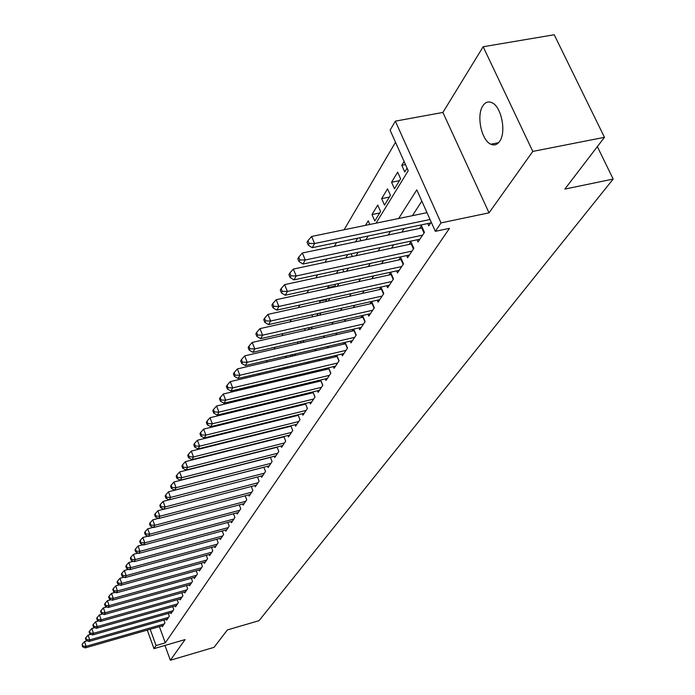 <?xml version="1.0" encoding="UTF-8"?>
<svg xmlns="http://www.w3.org/2000/svg" width="695" height="695" viewBox="0 0 695 695"><rect width="100%" height="100%" fill="white"/><g stroke="black" fill="none" stroke-linecap="round" stroke-linejoin="round"><path stroke-width="1.04" d="M482.921 105.736C476.188 115.179 481.392 140.39 490.844 144.213C494.241 145.733 497.168 144.786 499.609 141.372C506.455 132.415 501.582 107.021 492.173 102.817C488.533 101.044 485.449 102.017 482.921 105.736M376.021 223.182L408.226 170.709L390.112 130.2L395.333 121.147L441.03 222.887L435.339 231.331L416.783 189.839L398.652 218.508M442.897 112.442L489.037 212.835L532.787 151.414L604.468 137.323L554.21 34.75L483.164 46.747L442.897 112.442L395.333 121.147M395.507 142.267L344.094 229.767M336.545 242.607L334.373 246.308M326.954 258.94L324.956 262.345M317.65 274.777L315.817 277.896M308.623 290.128L306.947 292.986M299.866 305.027L298.337 307.633M291.37 319.491L289.971 321.863M283.108 333.539L281.849 335.685M275.09 347.196L273.952 349.125M267.297 360.462L266.281 362.191M259.713 373.363L258.809 374.9M252.337 385.916L251.538 387.271M245.161 398.131L244.466 399.312M238.168 410.024L237.577 411.04M231.365 421.596L230.862 422.464M224.737 432.881L224.32 433.593M218.273 443.87L217.943 444.444M211.984 454.591L211.723 455.025M532.787 151.414L483.164 46.747M164.967 645.447L170.345 660.25L185.07 639.582L153.977 648.652L147.271 630.096M604.468 137.323L564.844 189.083L613.172 179.058L259.035 620.67L227.387 629.922L214.043 647.349L170.345 660.25M427.781 223.547L428.789 225.823L431.23 222.148M417.061 239.81L418.034 242.008L424.454 232.356L421.439 225.597L419.572 228.446M406.662 255.586L407.6 257.715L413.82 248.35L410.875 241.669L409.06 244.432M396.567 270.902L397.462 272.953L403.508 263.865L400.615 257.263L398.852 259.947M386.767 285.767L387.628 287.756L393.492 278.93L390.66 272.405L388.948 275.012M377.237 300.205L378.071 302.143L383.77 293.559L380.99 287.113L379.322 289.641M367.985 314.244L368.784 316.112L374.327 307.781L371.616 301.474M358.985 327.884L359.749 329.699L365.136 321.594L362.538 315.478M350.228 341.158L350.966 342.922L356.205 335.033L353.703 329.1M341.705 354.068L342.418 355.779L347.517 348.099L345.102 342.348M333.409 366.63L334.104 368.298L339.064 360.827L336.736 355.241M325.338 378.871L325.998 380.478L330.837 373.206L328.587 367.785M317.467 390.79L318.11 392.354L322.819 385.265L320.647 379.991M309.796 402.396L310.422 403.925L315.009 397.019L312.906 391.893M302.325 413.716L302.924 415.193L307.399 408.469L305.374 403.482M295.036 424.749L295.618 426.191L299.988 419.624L298.016 414.776M287.93 435.504L288.495 436.912L292.751 430.509L290.849 425.792M280.997 446.008L281.544 447.372L285.697 441.125L283.855 436.53M274.23 456.25L274.76 457.579L278.808 451.489L277.027 447.007M267.618 466.249L268.131 467.553L272.084 461.602L270.355 457.241M261.164 476.014L261.668 477.283L265.525 471.471L263.848 467.222M254.865 485.553L255.343 486.787L259.122 481.114L257.489 476.97M248.706 494.875L249.175 496.074L252.858 490.531L251.277 486.491M242.685 503.979L243.137 505.152L246.742 499.731L245.205 495.787M236.795 512.875L237.238 514.031L240.765 508.731L239.271 504.883M231.044 521.58L231.478 522.701L234.919 517.523L233.468 513.761M225.415 530.094L225.832 531.189L229.202 526.124L227.795 522.449M219.907 538.425L220.315 539.494L223.616 534.533L222.244 530.945M214.52 546.565L214.92 547.617L218.143 542.76L216.814 539.259M209.247 554.541L209.638 555.566L212.792 550.814L211.497 547.391M204.087 562.351L204.46 563.35L207.553 558.702L206.293 555.357M199.031 569.996L199.396 570.969L202.419 566.416L201.194 563.15M194.079 577.476L194.435 578.44L197.397 573.974L196.198 570.777M189.222 584.816L189.579 585.746L192.48 581.376L191.307 578.249M184.47 592.001L184.809 592.913L187.659 588.63L186.521 585.572M179.814 599.038L180.144 599.933L182.933 595.737L181.821 592.739M175.244 605.936L175.574 606.813L178.302 602.704L177.225 599.768M170.77 612.703L171.083 613.563L173.767 609.532L172.708 606.657M166.383 619.341L166.687 620.183L169.319 616.23L168.286 613.416M248.046 427.19L242.538 428.485M249.375 417.191L248.853 418.051M256.386 405.602L255.769 406.618M263.587 393.7L262.875 394.882M270.981 381.477L270.164 382.832M278.582 368.923L277.653 370.461M286.609 357.447L286.175 356.379L285.35 357.743M326.737 299.597L319.578 301.187L319.943 300.579M334.964 286.14L327.719 287.721L328.961 285.68M338.248 270.329L336.363 273.456M347.821 254.509L345.771 257.906M357.699 238.194L355.466 241.886M369.81 224.459L368.22 220.802L365.466 225.362M379.687 212.991L371.999 214.564L377.75 205.06L380.582 211.532L374.796 220.984L371.999 214.564M389.417 197.076L381.642 198.64L387.558 188.858L390.442 195.399L384.491 205.129L381.642 198.64M399.443 180.683L391.563 182.238L397.662 172.16L400.607 178.771L394.473 188.805L391.563 182.238M235.336 449.092L235.605 448.657M241.817 438.493L242.155 437.919M236.908 439.718L236.734 439.275M242.685 429.05L242.494 428.563M248.245 427.677L248.028 427.13M254.283 416.722L254.022 416.053M260.46 405.48L260.147 404.69M266.784 393.943L266.411 393.022M273.239 382.102L272.814 381.042M276.992 380.052L277.209 380.599L277.644 379.896M279.85 369.94L279.364 368.741M284.377 368.88L285.324 367.334M284.142 368.932L283.656 367.733M292.152 356.161L293.212 354.433M291.023 356.422L290.467 355.067M300.144 343.087L301.326 341.158M298.068 343.565L297.443 342.053M308.363 329.647L309.675 327.501M305.279 330.351L304.584 328.657M316.816 315.825L318.267 313.454M312.672 316.755L311.89 314.887M325.512 301.595L326.911 299.032M320.239 302.768L319.578 301.187M334.469 286.948L335.303 285.584L334.799 284.403M327.997 288.373L327.719 287.721M343.686 271.867L342.896 269.33M352.348 256.507L351.184 253.797M360.966 240.731L359.689 237.777M404.108 161.501L401.788 165.332L404.759 171.986L407.096 168.164M159.39 626.612L165.306 642.849L449.483 228.342L435.339 231.331M421.822 201.09L412.439 215.667M404.203 228.473L401.832 232.165M393.726 244.77L391.537 248.158M383.562 260.564L381.555 263.683M373.693 275.898L371.86 278.756M364.119 290.788L362.442 293.394M354.824 305.244L353.303 307.616M345.789 319.292L344.407 321.438M337.006 332.948L335.763 334.877M328.466 346.223L327.354 347.952M320.152 359.141L319.161 360.679M312.072 371.712L311.195 373.067M304.202 383.944L303.437 385.134M296.53 395.863L295.879 396.88M289.068 407.47L288.512 408.339M281.788 418.79L281.327 419.502M274.69 429.814L274.325 430.387M267.775 440.569L267.488 441.012M162.074 625.847L162.378 626.673L164.95 622.789L163.942 620.036M282.5 436.868L282.213 437.311M289.58 426.105L289.207 426.678M296.843 415.071L296.374 415.784M304.288 403.743L303.715 404.612M311.925 392.128L311.256 393.153M319.769 380.208L318.988 381.39M327.814 367.968L326.919 369.323M336.085 355.388L335.077 356.935M344.581 342.47L343.443 344.199M353.312 329.195L352.044 331.124M362.295 315.539L360.887 317.685M371.53 301.491L369.975 303.863M613.172 179.058L597.353 146.61M489.037 212.835L441.03 222.887M165.306 642.849L156.071 645.542L153.977 648.652M237.725 448.492L237.994 448.058M244.232 437.893L244.579 437.32M250.904 427.025L251.338 426.304M257.749 415.871L258.279 415.011M264.769 404.438L265.394 403.413M271.971 392.692L272.701 391.511M279.373 380.643L280.198 379.288M286.966 368.263L287.912 366.725M294.776 355.545L295.835 353.816M302.794 342.479L303.984 340.541M311.047 329.039L312.359 326.893M319.535 315.209L320.986 312.846M328.266 300.987L329.864 298.381M337.249 286.34L339.004 283.482M346.51 271.259L348.421 268.14M356.048 255.717L358.134 252.32M365.883 239.706L368.142 236.013M150.181 629.262L156.071 645.542M390.555 231.331L388.227 235.014M380.252 247.629L378.106 251.025M370.261 263.431L368.289 266.55M360.566 278.773L358.759 281.623M351.149 293.664L349.507 296.27M342.01 308.12L340.515 310.491M333.131 322.167L331.776 324.313M324.495 335.824L323.279 337.753M316.103 349.099L315.009 350.827M307.946 362.017L306.973 363.555M299.997 374.579L299.137 375.934M292.265 386.811L291.518 388.001M284.733 398.721L284.09 399.747M277.401 410.328L276.853 411.188M270.251 421.639L269.799 422.352M263.283 432.655L262.918 433.228M256.49 443.41L256.212 443.844M405.506 164.619L401.788 165.332M87.257 640.816L84.46 641.615L86.102 646.315L164.202 623.928M82.844 646.098L82.184 644.213L82.488 646.732L82.844 646.098L86.102 646.315L85.198 647.905L163.125 625.543M84.46 641.615L82.184 644.213M82.488 646.732L85.198 647.905M91.019 634.3L88.091 635.134L89.751 639.878L168.546 617.386M86.458 639.661L85.798 637.767L85.433 638.418L86.093 640.312L86.458 639.661L89.751 639.878L88.83 641.502L167.452 619.036M88.091 635.134L85.798 637.767M86.093 640.312L88.83 641.502M94.859 627.654L91.801 628.523L93.477 633.31L172.986 610.714M90.15 633.093L89.481 631.182L89.108 631.842L89.777 633.762L90.15 633.093L93.477 633.31L92.539 634.969L171.865 612.391M91.801 628.523L89.481 631.182M89.777 633.762L92.539 634.969M98.786 620.878L95.58 621.782L97.283 626.612L177.503 603.912M93.921 626.395L93.234 624.466L92.861 625.144L93.538 627.072L93.921 626.395L97.283 626.612L96.318 628.306L176.365 605.623M95.58 621.782L93.234 624.466M93.538 627.072L96.318 628.306M102.79 613.963L99.437 614.901L101.157 619.775L182.116 596.97M97.76 619.558L97.074 617.612L96.683 618.307L97.37 620.253L97.76 619.558L101.157 619.775L100.184 621.504L180.952 598.716M99.437 614.901L97.074 617.612M97.37 620.253L100.184 621.504M106.874 606.9L103.373 607.882L105.119 612.799L186.825 589.881M101.679 612.582L100.983 610.618L100.593 611.322L101.288 613.294L101.679 612.582L105.119 612.799L104.12 614.562L185.643 591.671M103.373 607.882L100.983 610.618M101.288 613.294L104.12 614.562M111.052 599.698L107.386 600.715L109.158 605.675L191.629 582.662M105.683 605.467L104.98 603.477L104.571 604.198L105.275 606.179L105.683 605.467L109.158 605.675L108.142 607.473L190.421 584.478M107.386 600.715L104.98 603.477M105.275 606.179L108.142 607.473M115.318 592.34L111.495 593.4L113.285 598.404L196.529 575.286M109.775 598.195L109.054 596.188L108.646 596.927L109.358 598.925L109.775 598.195L113.285 598.404L112.242 600.237L195.295 577.137M111.495 593.4L109.054 596.188M109.358 598.925L112.242 600.237M119.679 584.825L115.683 585.92L117.498 590.976L201.533 567.754M113.945 590.767L113.224 588.743L112.799 589.499L113.528 591.514L113.945 590.767L117.498 590.976L116.439 592.852L200.273 569.648M115.683 585.92L113.224 588.743M113.528 591.514L116.439 592.852M124.136 577.145L119.966 578.283L121.799 583.392L206.65 560.066M118.211 583.174L117.481 581.142L117.047 581.906L117.776 583.948L118.211 583.174L121.799 583.392L120.713 585.303L205.355 562.003M119.966 578.283L117.481 581.142M117.776 583.948L120.713 585.303M128.697 569.301L124.336 570.482L126.203 575.634L211.871 552.204M122.563 575.425L121.825 573.366L121.382 574.148L122.129 576.207L122.563 575.425L126.203 575.634L125.091 577.588L210.55 554.184M124.336 570.482L121.825 573.366M122.129 576.207L125.091 577.588M133.353 561.282L128.81 562.516L130.695 567.711L217.196 544.185M127.02 567.502L126.264 565.426L125.821 566.225L126.568 568.302L127.02 567.502L130.695 567.711L129.565 569.709L215.858 546.209M128.81 562.516L126.264 565.426M126.568 568.302L129.565 569.709M138.114 553.09L133.379 554.367L135.29 559.614L222.652 535.984M131.572 559.405L130.808 557.303L130.347 558.128L131.112 560.222L131.572 559.405L135.29 559.614L134.135 561.656L221.271 538.052M133.379 554.367L130.808 557.303M131.112 560.222L134.135 561.656M142.988 544.706L138.053 546.027L139.99 551.326L228.221 527.609M136.229 551.126L135.456 549.007L134.986 549.841L135.76 551.96L136.229 551.126L139.99 551.326L138.8 553.42L226.813 529.72M138.053 546.027L135.456 549.007M135.76 551.96L138.8 553.42M147.974 536.14L142.831 537.504L144.795 542.856L233.911 519.043M140.989 542.656L140.199 540.519L139.721 541.37L140.503 543.516L140.989 542.656L144.795 542.856L143.578 544.993L232.478 521.198M142.831 537.504L140.199 540.519M140.503 543.516L143.578 544.993M153.082 527.366L147.722 528.791L149.712 534.194L239.732 510.278M145.854 533.995L145.064 531.831L144.569 532.709L145.368 534.872L145.854 533.995L149.712 534.194L148.469 536.375L238.263 512.493M147.722 528.791L145.064 531.831M145.368 534.872L148.469 536.375M158.312 518.401L152.718 519.869L154.742 525.324L245.691 501.321M150.841 525.125L150.033 522.944L149.529 523.839L150.337 526.019L150.841 525.125L154.742 525.324L153.473 527.557L244.188 503.58M152.718 519.869L150.033 522.944M150.337 526.019L153.473 527.557M163.664 509.218L157.843 510.738L159.893 516.246L251.781 492.156M155.941 516.055L155.124 513.848L154.611 514.769L155.428 516.967L155.941 516.055L159.893 516.246L158.59 518.539L250.243 494.466M157.843 510.738L155.124 513.848M155.428 516.967L158.59 518.539M169.154 499.818L163.082 501.39L165.158 506.95L258.01 482.773M161.162 506.759L160.337 504.535L159.807 505.474L160.632 507.706L161.162 506.759L165.158 506.95L163.829 509.296L256.438 485.145M163.082 501.39L160.337 504.535M160.632 507.706L163.829 509.296M263.865 467.275L168.451 491.808L170.562 497.438L264.395 473.173M166.513 497.246L165.671 494.996L165.132 495.961L165.966 498.211L166.513 497.246L170.562 497.438L169.198 499.835L262.788 475.597M168.451 491.808L165.671 494.996M165.966 498.211L169.198 499.835M270.416 457.38L173.95 482L176.096 487.69L270.928 463.339M171.986 487.499L171.135 485.232L170.579 486.213L171.43 488.489L171.986 487.499L176.096 487.69L174.697 490.149L269.278 465.824M173.95 482L171.135 485.232M171.43 488.489L174.697 490.149M277.114 447.241L179.588 471.957L181.76 477.7L277.618 453.27M177.599 477.517L176.739 475.215L176.165 476.231L177.034 478.525L177.599 477.517L181.76 477.7L180.326 480.219L275.932 455.816M179.588 471.957L176.739 475.215M177.034 478.525L180.326 480.219M283.986 436.868L185.365 461.654L187.572 467.457L284.481 442.958M183.358 467.275L182.472 464.955L181.899 465.989L182.776 468.308L183.358 467.275L187.572 467.457L186.104 470.037L282.743 445.565M185.365 461.654L182.472 464.955M182.776 468.308L186.104 470.037M291.023 426.226L191.281 451.09L193.523 456.954L291.5 432.386M189.257 456.78L188.362 454.434L187.763 455.494L188.658 457.84L189.257 456.78L193.523 456.954L192.02 459.603L289.728 435.053M191.281 451.09L188.362 454.434M188.658 457.84L192.02 459.603M298.242 415.323L197.363 440.256L199.639 446.181L298.702 421.552M195.312 446.016L194.4 443.645L193.792 444.731L194.696 447.102L195.312 446.016L199.639 446.181L198.092 448.901L296.887 424.289M197.363 440.256L194.4 443.645M194.696 447.102L198.092 448.901M307.381 408.495L305.635 404.142L203.592 429.145L205.902 435.131L306.087 410.441M201.515 434.966L200.594 432.568L199.969 433.689L200.89 436.086L201.515 434.966L205.902 435.131L204.321 437.919L304.228 413.247M203.592 429.145L200.594 432.568M200.89 436.086L204.321 437.919M314.965 397.08L313.167 392.684L209.986 417.73L212.34 423.794L313.662 399.043M207.892 423.629L206.954 421.205L206.311 422.36L207.249 424.775L207.892 423.629L212.34 423.794L210.715 426.652L311.751 401.918M209.986 417.73L206.954 421.205M207.249 424.775L210.715 426.652M322.749 385.369L320.916 380.93L216.553 406.019L218.942 412.144L321.438 387.35M214.434 411.987L213.478 409.537L212.818 410.719L213.773 413.169L214.434 411.987L218.942 412.144L217.274 415.089L319.474 390.295M216.553 406.019L213.478 409.537M213.773 413.169L217.274 415.089M330.742 373.354L328.874 368.854L223.295 393.995L225.727 400.19L329.421 375.343M221.149 400.033L220.185 397.557L219.507 398.774L220.471 401.25L221.149 400.033L225.727 400.19L224.016 403.204L327.406 378.375M223.295 393.995L220.185 397.557M220.471 401.25L224.016 403.204M338.943 361.009L337.049 356.466L230.227 381.633L232.703 387.897L337.614 363.016M228.056 387.749L227.065 385.247L226.37 386.49L227.361 389L228.056 387.749L232.703 387.897L230.94 391.007L335.537 366.126M230.227 381.633L227.065 385.247M227.361 389L230.94 391.007M347.37 348.325L345.441 343.738L237.351 368.932L239.862 375.265L346.023 350.358M235.153 375.126L234.145 372.598L233.433 373.875L234.432 376.403L235.153 375.126L239.862 375.265L238.055 378.462L343.903 353.555M237.351 368.932L234.145 372.598M234.432 376.403L238.055 378.462M356.031 335.303L354.068 330.655L244.675 355.875L247.229 362.286L354.667 337.344M242.451 362.147L241.426 359.584L240.687 360.905L241.712 363.459L242.451 362.147L247.229 362.286L245.37 365.561L352.487 340.628M244.675 355.875L241.426 359.584M241.712 363.459L245.37 365.561M364.927 321.915L362.929 317.215L252.207 342.444L254.813 348.925L363.555 323.974M249.948 348.794L248.914 346.206L248.15 347.561L249.192 350.15L249.948 348.794L254.813 348.925L252.893 352.304L361.313 327.354M252.207 342.444L248.914 346.206M249.192 350.15L252.893 352.304M374.075 308.146L372.042 303.394L259.956 328.622L262.606 335.181L372.694 310.222M257.671 335.06L256.611 332.436L255.838 333.826L256.889 336.45L257.671 335.06L262.606 335.181L260.634 338.656L370.392 313.697M259.956 328.622L256.611 332.436M256.889 336.45L260.634 338.656M383.492 293.976L381.416 289.172L267.931 314.392L270.633 321.029L382.102 296.079M265.62 320.916L264.543 318.258L263.744 319.7L264.821 322.35L265.62 320.916L270.633 321.029L268.609 324.608L379.722 299.649M267.931 314.392L264.543 318.258M264.821 322.35L268.609 324.608M393.179 279.407L391.068 274.542L276.15 299.736L278.904 306.452L391.772 281.518M273.813 306.347L272.709 303.663L271.884 305.14L272.979 307.824L273.813 306.347L278.904 306.452L276.81 310.135L389.33 285.202M391.068 274.542L391.537 274.421M276.15 299.736L272.709 303.663M272.979 307.824L276.81 310.135M403.152 264.395L400.998 259.478L284.611 284.637L287.426 291.44L401.736 266.533M282.248 291.344L281.128 288.625L280.276 290.145L281.388 292.864L282.248 291.344L287.426 291.44L285.271 295.236L399.217 270.32M400.998 259.478L401.528 259.339M284.611 284.637L281.128 288.625M281.388 292.864L285.271 295.236M413.429 248.94L411.232 243.971L293.342 269.078L296.2 275.958L411.996 251.095M290.944 275.872L289.798 273.118L288.92 274.69L290.058 277.444L290.944 275.872L296.2 275.958L293.985 279.877L409.398 254.995M411.232 243.971L411.822 243.815M293.342 269.078L289.798 273.118M290.058 277.444L293.985 279.877M424.011 233.016L421.769 227.977L302.342 253.023L305.261 259.991L422.569 235.188M299.91 259.921L298.746 257.133L297.834 258.748L298.998 261.537L299.91 259.921L305.261 259.991L302.968 264.031L419.893 239.21M421.769 227.977L422.43 227.804M302.342 253.023L298.746 257.133M298.998 261.537L302.968 264.031M426.991 212.67L311.621 236.465L314.6 243.519L430.049 219.498M309.162 243.459L307.972 240.635L307.034 242.303L308.224 245.127L309.162 243.459L314.6 243.519L312.237 247.689L430.709 222.939M311.621 236.465L307.972 240.635M308.224 245.127L312.237 247.689M490.844 144.213L498.524 142.727"/></g></svg>
